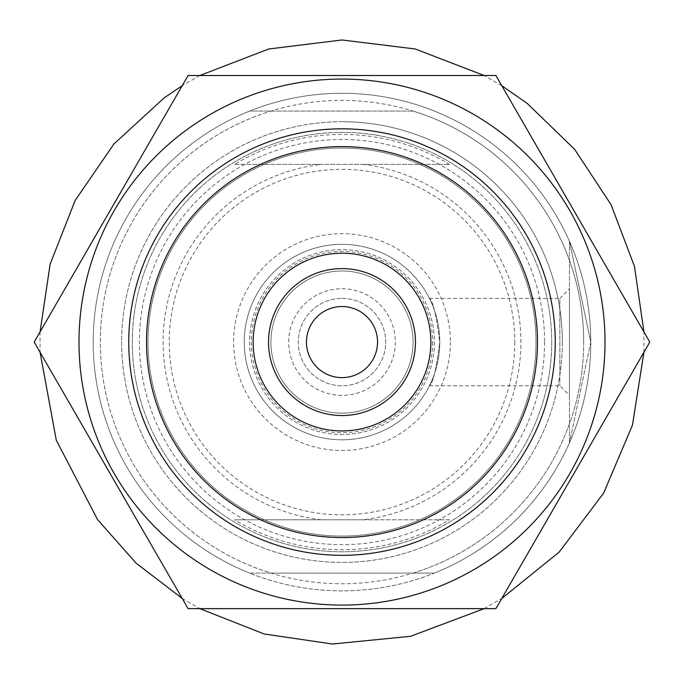 <?xml version="1.0" encoding="UTF-8"?>
<svg xmlns="http://www.w3.org/2000/svg" width="684" height="684" viewBox="0 0 684 684"><rect width="100%" height="100%" fill="white"/><g stroke="black" fill="none" stroke-linecap="round" stroke-linejoin="round"><path stroke-width="0.51" stroke-dasharray="3.42 2.56" d="M234.595 164.365L449.405 164.365L234.595 164.365A207.645 207.645 0 0 1 449.405 164.365M362.751 519.78L234.595 519.78A207.645 207.645 0 0 0 449.405 519.78L362.751 519.78A178.917 178.917 0 0 0 362.751 164.365M551.697 342.077A209.697 209.697 0 0 1 237.151 523.679A209.697 209.697 0 0 1 237.151 160.475A209.697 209.697 0 0 1 551.697 342.077A209.697 209.697 0 0 1 237.151 523.679A209.697 209.697 0 0 1 237.151 160.475A209.697 209.697 0 0 1 551.697 342.077A209.697 209.697 0 0 1 237.151 523.679A209.697 209.697 0 0 1 237.151 160.475A209.697 209.697 0 0 1 551.697 342.077M342 306.535A35.542 35.542 0 0 1 372.78 359.844A35.542 35.542 0 0 1 311.22 359.844A35.542 35.542 0 0 1 342 306.535M412.991 111.056L249.66 111.056A248.788 248.788 0 0 1 590.788 342.077L569.464 241.298L590.788 342.077A248.788 248.788 0 0 1 217.606 557.537A248.788 248.788 0 0 1 217.606 126.617A248.788 248.788 0 0 1 590.788 342.077L569.464 442.856L590.788 342.077A248.788 248.788 0 0 1 434.34 573.098L249.66 573.098A248.788 248.788 0 0 0 434.34 573.098L412.991 573.098A241.683 241.683 0 0 0 412.991 111.056L249.66 111.056A248.788 248.788 0 0 0 249.66 573.098L271.009 573.098A241.683 241.683 0 0 1 271.009 111.056M439.744 342.077A97.744 97.744 0 0 1 293.128 426.722A97.744 97.744 0 0 1 293.128 257.432A97.744 97.744 0 0 1 439.744 342.077C436.443 368.633 433.006 383.202 429.424 385.776C433.032 383.125 436.469 368.565 439.744 342.077C436.443 315.512 433.006 300.951 429.424 298.378C433.015 300.986 436.452 315.555 439.744 342.077A97.744 97.744 0 0 1 293.128 426.722A97.744 97.744 0 0 1 293.128 257.432A97.744 97.744 0 0 1 439.744 342.077A97.744 97.744 0 0 1 293.128 426.722A97.744 97.744 0 0 1 293.128 257.432A97.744 97.744 0 0 1 439.744 342.077M271.009 573.098L412.991 573.098M342 288.759A53.309 53.309 0 0 1 388.17 368.727A53.309 53.309 0 0 1 295.83 368.727A53.309 53.309 0 0 1 342 288.759M430.852 342.077A88.852 88.852 0 0 1 297.574 419.027A88.852 88.852 0 0 1 297.574 265.127A88.852 88.852 0 0 1 430.852 342.077A88.852 88.852 0 0 1 297.574 419.027A88.852 88.852 0 0 1 297.574 265.127A88.852 88.852 0 0 1 430.852 342.077A88.852 88.852 0 0 1 297.574 419.027A88.852 88.852 0 0 1 297.574 265.127A88.852 88.852 0 0 1 430.852 342.077A88.852 88.852 0 0 1 297.574 419.027A88.852 88.852 0 0 1 297.574 265.127A88.852 88.852 0 0 1 430.852 342.077M413.085 342.077A71.085 71.085 0 0 1 306.458 403.637A71.085 71.085 0 0 1 306.458 280.517A71.085 71.085 0 0 1 413.085 342.077A71.085 71.085 0 0 1 306.458 403.637A71.085 71.085 0 0 1 306.458 280.517A71.085 71.085 0 0 1 413.085 342.077A71.085 71.085 0 0 1 306.458 403.637A71.085 71.085 0 0 1 306.458 280.517A71.085 71.085 0 0 1 413.085 342.077A71.085 71.085 0 0 1 306.458 403.637A71.085 71.085 0 0 1 306.458 280.517A71.085 71.085 0 0 1 413.085 342.077M450.405 342.077A108.405 108.405 0 0 1 287.802 435.956A108.405 108.405 0 0 1 287.802 248.198A108.405 108.405 0 0 1 450.405 342.077M555.254 342.077A213.254 213.254 0 0 1 235.373 526.757A213.254 213.254 0 0 1 235.373 157.397A213.254 213.254 0 0 1 555.254 342.077A213.254 213.254 0 0 1 235.373 526.757A213.254 213.254 0 0 1 235.373 157.397A213.254 213.254 0 0 1 555.254 342.077A213.254 213.254 0 0 1 235.373 526.757A213.254 213.254 0 0 1 235.373 157.397A213.254 213.254 0 0 1 555.254 342.077A213.254 213.254 0 0 1 235.373 526.757A213.254 213.254 0 0 1 235.373 157.397A213.254 213.254 0 0 1 555.254 342.077A213.254 213.254 0 0 1 235.373 526.757A213.254 213.254 0 0 1 235.373 157.397A213.254 213.254 0 0 1 555.254 342.077A213.254 213.254 0 0 1 235.373 526.757A213.254 213.254 0 0 1 235.373 157.397A213.254 213.254 0 0 1 555.254 342.077M562.359 342.077A220.359 220.359 0 0 1 231.825 532.913A220.359 220.359 0 0 1 231.825 151.241A220.359 220.359 0 0 1 562.359 342.077M583.683 342.077A241.683 241.683 0 0 1 221.154 551.381A241.683 241.683 0 0 1 221.154 132.773A241.683 241.683 0 0 1 583.683 342.077M342 128.823A213.254 213.254 0 0 1 526.68 448.704A213.254 213.254 0 0 1 157.32 448.704A213.254 213.254 0 0 1 342 128.823M342 268.607A73.462 73.462 0 0 1 405.621 378.808A73.462 73.462 0 0 1 278.379 378.808A73.462 73.462 0 0 1 342 268.607M569.464 241.298L569.464 442.856L569.464 241.298M429.424 298.378L559.854 298.378L559.854 385.776L559.854 298.378L569.464 288.759L569.464 395.386L569.464 288.759M342 298.378A43.699 43.699 0 0 1 379.842 363.922A43.699 43.699 0 0 1 304.158 363.922A43.699 43.699 0 0 1 342 298.378A43.699 43.699 0 0 1 379.842 363.922A43.699 43.699 0 0 1 304.158 363.922A43.699 43.699 0 0 1 342 298.378M449.405 519.78L234.595 519.78M434.408 342.077A92.408 92.408 0 0 1 295.796 422.105A92.408 92.408 0 0 1 295.796 262.049A92.408 92.408 0 0 1 434.408 342.077A92.408 92.408 0 0 1 295.796 422.105A92.408 92.408 0 0 1 295.796 262.049A92.408 92.408 0 0 1 434.408 342.077A92.408 92.408 0 0 1 295.796 422.105A92.408 92.408 0 0 1 295.796 262.049A92.408 92.408 0 0 1 434.408 342.077A92.408 92.408 0 0 1 295.796 422.105A92.408 92.408 0 0 1 295.796 262.049A92.408 92.408 0 0 1 434.408 342.077M569.772 210.569A263.007 263.007 0 0 0 114.228 210.569A263.007 263.007 0 0 0 342 605.084A263.007 263.007 0 0 0 569.772 210.569A263.007 263.007 0 0 0 156.029 156.097A263.007 263.007 0 0 0 210.492 569.849A263.007 263.007 0 0 0 569.772 210.569A263.007 263.007 0 0 0 114.228 210.569A263.007 263.007 0 0 0 342 605.084A263.007 263.007 0 0 0 569.772 210.569M526.68 235.45A213.254 213.254 0 0 0 157.32 235.45A213.254 213.254 0 0 0 342 555.322A213.254 213.254 0 0 0 526.68 235.45A213.254 213.254 0 0 0 157.32 235.45A213.254 213.254 0 0 0 342 555.322A213.254 213.254 0 0 0 526.68 235.45A213.254 213.254 0 0 0 157.32 235.45A213.254 213.254 0 0 0 342 555.322A213.254 213.254 0 0 0 526.68 235.45M34.2 342.077L188.1 75.514L495.9 75.514L649.8 342.077L495.9 608.64L188.1 608.64L34.2 342.077L188.1 608.64L495.9 608.64L649.8 342.077L495.9 75.514L188.1 75.514L34.2 342.077L188.1 75.514L495.9 75.514L649.8 342.077L495.9 608.64L188.1 608.64L34.2 342.077M510.016 245.069A194.008 194.008 0 0 0 173.984 245.069A194.008 194.008 0 0 0 342 536.076A194.008 194.008 0 0 0 510.016 245.069A194.008 194.008 0 0 0 173.984 245.069A194.008 194.008 0 0 0 342 536.076A194.008 194.008 0 0 0 510.016 245.069A194.008 194.008 0 0 0 173.984 245.069A194.008 194.008 0 0 0 342 536.076A194.008 194.008 0 0 0 510.016 245.069A194.008 194.008 0 0 0 173.984 245.069A194.008 194.008 0 0 0 342 536.076A194.008 194.008 0 0 0 510.016 245.069M514.761 342.077A172.761 172.761 0 0 1 255.619 491.693A172.761 172.761 0 0 1 255.619 192.46A172.761 172.761 0 0 1 514.761 342.077M321.249 519.78A178.917 178.917 0 0 1 321.249 164.365M342 121.718A220.359 220.359 0 0 1 532.836 452.252A220.359 220.359 0 0 1 151.164 452.252A220.359 220.359 0 0 1 342 121.718M544.584 342.077A202.584 202.584 0 0 1 240.708 517.523A202.584 202.584 0 0 1 240.708 166.631A202.584 202.584 0 0 1 544.584 342.077M432.63 342.077A90.63 90.63 0 0 1 296.685 420.566A90.63 90.63 0 0 1 296.685 263.588A90.63 90.63 0 0 1 432.63 342.077M429.424 385.776L559.854 385.776L569.464 395.386M643.935 352.234L643.935 331.911M501.765 85.671L484.169 75.514M199.831 75.514L182.235 85.671M40.065 331.911L40.065 352.234M182.235 598.474L199.831 608.64M484.169 608.64L501.765 598.483"/><path stroke-width="1.03" d="M342 306.535A35.542 35.542 0 0 1 372.78 359.844A35.542 35.542 0 0 1 311.22 359.844A35.542 35.542 0 0 1 342 306.535M342 128.823A213.254 213.254 0 0 1 526.68 448.704A213.254 213.254 0 0 1 157.32 448.704A213.254 213.254 0 0 1 342 128.823M342 146.598A195.479 195.479 0 0 1 511.29 439.812A195.479 195.479 0 0 1 172.71 439.812A195.479 195.479 0 0 1 342 146.598M342 253.217A88.852 88.852 0 0 1 418.95 386.503A88.852 88.852 0 0 1 265.05 386.503A88.852 88.852 0 0 1 342 253.217M342 268.607A73.462 73.462 0 0 1 405.621 378.808A73.462 73.462 0 0 1 278.379 378.808A73.462 73.462 0 0 1 342 268.607M210.492 569.849A263.007 263.007 0 0 0 569.772 210.569A263.007 263.007 0 0 0 156.029 156.097A263.007 263.007 0 0 0 210.492 569.849M188.1 608.64L495.9 608.64L649.8 342.077L495.9 75.514L188.1 75.514L34.2 342.077L188.1 608.64M526.68 235.45A213.254 213.254 0 0 0 157.32 235.45A213.254 213.254 0 0 0 342 555.322A213.254 213.254 0 0 0 526.68 235.45M643.935 331.911L634.487 266.452L611.026 204.619L574.671 149.377L527.159 103.37L501.765 85.671M484.169 75.514L415.265 48.991L341.983 39.971L268.718 48.991L199.831 75.514M182.235 85.671L164.425 97.667L113.937 143.948L75.172 200.412L50.12 264.161L40.065 331.911M40.065 352.234L56.293 440.248L97.59 519.643L136.107 563.146L182.235 598.474M199.831 608.64L264.135 633.974L332.509 644.029L410.656 636.274L484.169 608.64M501.765 598.483L559.187 552.065L603.63 493.13L632.452 425.166L643.935 352.234"/></g></svg>
